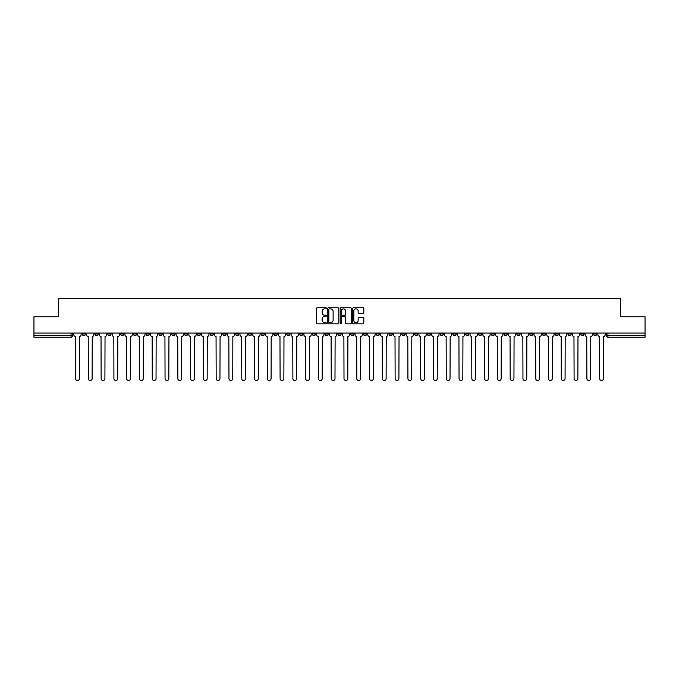 <?xml version="1.0" encoding="UTF-8"?>
<svg xmlns="http://www.w3.org/2000/svg" width="679" height="679" viewBox="0 0 679 679"><rect width="100%" height="100%" fill="white"/><g stroke="black" fill="none" stroke-linecap="round" stroke-linejoin="round"><path stroke-width="1.02" d="M326.387 308.3A0.56 0.56 0 0 0 325.827 307.74L317.28 307.74A0.806 0.806 0 0 0 316.473 308.538L316.473 323.017A0.806 0.806 0 0 0 317.28 323.824L325.827 323.824A0.56 0.56 0 0 0 326.387 323.255A0.56 0.56 0 0 0 325.827 322.695L324.723 322.695A2.572 2.572 0 0 1 322.152 320.123L322.152 318.918A2.572 2.572 0 0 1 324.723 316.338L325.827 316.338A0.56 0.56 0 0 0 326.387 315.777A0.56 0.56 0 0 0 325.827 315.217L324.723 315.217A2.572 2.572 0 0 1 322.152 312.646L322.152 311.432A2.572 2.572 0 0 1 324.723 308.86L325.827 308.86A0.56 0.56 0 0 0 326.387 308.3M504.03 333.066L504.03 333.966L507.315 333.966A1.638 1.638 0 0 1 505.668 335.604A1.638 1.638 0 0 1 504.03 333.966L504.03 333.066M427.337 333.066L427.337 333.966L430.613 333.966A1.638 1.638 0 0 1 428.975 335.604A1.638 1.638 0 0 1 427.337 333.966L427.337 333.066M414.555 333.066L414.555 333.966L417.831 333.966A1.638 1.638 0 0 1 416.193 335.604A1.638 1.638 0 0 1 414.555 333.966L414.555 333.066M337.862 333.066L337.862 333.966L341.138 333.966A1.638 1.638 0 0 1 339.5 335.604A1.638 1.638 0 0 1 337.862 333.966L337.862 333.066M325.08 333.066L325.08 333.966L328.356 333.966A1.638 1.638 0 0 1 326.718 335.604A1.638 1.638 0 0 1 325.08 333.966L325.08 333.066M312.298 333.066L312.298 333.966L315.574 333.966A1.638 1.638 0 0 1 313.936 335.604A1.638 1.638 0 0 1 312.298 333.966L312.298 333.066M286.733 333.066L286.733 333.966L290.009 333.966A1.638 1.638 0 0 1 288.371 335.604A1.638 1.638 0 0 1 286.733 333.966L286.733 333.066M261.169 333.966L261.169 333.066L261.169 333.966A1.638 1.638 0 0 0 262.807 335.604A1.638 1.638 0 0 1 261.169 333.966L264.445 333.966A1.638 1.638 0 0 1 262.807 335.604A1.638 1.638 0 0 0 264.445 333.966L264.445 333.066L264.445 333.966M248.387 333.966L248.387 333.066L248.387 333.966A1.638 1.638 0 0 0 250.025 335.604A1.638 1.638 0 0 1 248.387 333.966L251.663 333.966A1.638 1.638 0 0 1 250.025 335.604M235.605 333.966L235.605 333.066L235.605 333.966A1.638 1.638 0 0 0 237.243 335.604A1.638 1.638 0 0 1 235.605 333.966L238.881 333.966A1.638 1.638 0 0 1 237.243 335.604A1.638 1.638 0 0 0 238.881 333.966L238.881 333.066L238.881 333.966M222.822 333.066L222.822 333.966L226.099 333.966A1.638 1.638 0 0 1 224.46 335.604A1.638 1.638 0 0 1 222.822 333.966L222.822 333.066M210.04 333.066L210.04 333.966L213.316 333.966A1.638 1.638 0 0 1 211.678 335.604A1.638 1.638 0 0 1 210.04 333.966L210.04 333.066M197.258 333.066L197.258 333.966L200.534 333.966A1.638 1.638 0 0 1 198.896 335.604A1.638 1.638 0 0 1 197.258 333.966L197.258 333.066M184.476 333.966L184.476 333.066L184.476 333.966A1.638 1.638 0 0 0 186.114 335.604A1.638 1.638 0 0 1 184.476 333.966L187.752 333.966A1.638 1.638 0 0 1 186.114 335.604M158.903 333.966L158.903 333.066L158.903 333.966A1.638 1.638 0 0 0 160.55 335.604A1.638 1.638 0 0 1 158.903 333.966L162.188 333.966A1.638 1.638 0 0 1 160.55 335.604A1.638 1.638 0 0 0 162.188 333.966L162.188 333.066L162.188 333.966M146.121 333.966L146.121 333.066L146.121 333.966A1.638 1.638 0 0 0 147.759 335.604A1.638 1.638 0 0 1 146.121 333.966L149.405 333.966A1.638 1.638 0 0 1 147.759 335.604A1.638 1.638 0 0 0 149.405 333.966L149.405 333.066L149.405 333.966M133.339 333.966L133.339 333.066L133.339 333.966A1.638 1.638 0 0 0 134.977 335.604A1.638 1.638 0 0 1 133.339 333.966L136.623 333.966A1.638 1.638 0 0 1 134.977 335.604A1.638 1.638 0 0 0 136.623 333.966L136.623 333.066L136.623 333.966M120.556 333.966L120.556 333.066L120.556 333.966A1.638 1.638 0 0 0 122.195 335.604A1.638 1.638 0 0 1 120.556 333.966L123.841 333.966A1.638 1.638 0 0 1 122.195 335.604M107.774 333.966L107.774 333.066L107.774 333.966A1.638 1.638 0 0 0 109.412 335.604A1.638 1.638 0 0 1 107.774 333.966L111.05 333.966A1.638 1.638 0 0 1 109.412 335.604A1.638 1.638 0 0 0 111.05 333.966L111.05 333.066L111.05 333.966M94.992 333.966L94.992 333.066L94.992 333.966A1.638 1.638 0 0 0 96.63 335.604A1.638 1.638 0 0 1 94.992 333.966L98.268 333.966A1.638 1.638 0 0 1 96.63 335.604A1.638 1.638 0 0 0 98.268 333.966L98.268 333.066L98.268 333.966M363.002 313.409A0.806 0.806 0 0 0 363.808 312.603L363.808 308.538A0.806 0.806 0 0 0 363.002 307.74L353.513 307.74A0.806 0.806 0 0 0 352.707 308.538L352.707 323.017A0.806 0.806 0 0 0 353.513 323.824L363.002 323.824A0.806 0.806 0 0 0 363.808 323.017L363.808 318.112A0.806 0.806 0 0 0 363.002 317.305L358.945 317.305A0.806 0.806 0 0 0 358.139 318.112L358.139 320.547A2.147 2.147 0 0 1 355.991 322.695A2.147 2.147 0 0 1 353.835 320.547L353.835 311.016A2.147 2.147 0 0 1 355.991 308.86A2.147 2.147 0 0 1 358.139 311.016L358.139 312.603A0.806 0.806 0 0 0 358.945 313.409L363.002 313.409M33.95 333.066L33.95 316.762L58.369 316.762L58.369 298.488L620.631 298.488L620.631 316.762L645.05 316.762L645.05 333.066L33.95 333.066L33.95 335.604L72.704 335.604L72.704 333.066L72.704 335.604A1.638 1.638 0 0 1 71.066 337.251L33.95 337.251L33.95 335.604M338.796 308.538A0.806 0.806 0 0 0 337.989 307.74L328.5 307.74A0.806 0.806 0 0 0 327.694 308.538L327.694 323.017A0.806 0.806 0 0 0 328.5 323.824L337.989 323.824A0.806 0.806 0 0 0 338.796 323.017L338.796 308.538M341.011 307.74L350.5 307.74A0.806 0.806 0 0 1 351.306 308.538L351.306 323.017A0.806 0.806 0 0 1 350.5 323.824L346.434 323.824A0.806 0.806 0 0 1 345.636 323.017L345.636 317.144A0.806 0.806 0 0 0 344.83 316.338L342.131 316.338A0.806 0.806 0 0 0 341.333 317.144L341.333 323.255A0.56 0.56 0 0 1 340.765 323.824A0.56 0.56 0 0 1 340.204 323.255L340.204 308.538A0.806 0.806 0 0 1 341.011 307.74M606.296 333.066L606.296 335.604L645.05 335.604L645.05 337.251L607.934 337.251A1.638 1.638 0 0 1 606.296 335.604A1.638 1.638 0 0 0 607.934 337.251L607.934 333.066M645.05 333.066L645.05 335.604M596.79 333.066L596.79 333.966A1.638 1.638 0 0 1 595.152 335.604A1.638 1.638 0 0 1 593.514 333.966L596.79 333.966M593.514 333.066L593.514 333.966M584.008 333.066L584.008 333.966A1.638 1.638 0 0 1 582.37 335.604A1.638 1.638 0 0 1 580.732 333.966L584.008 333.966M580.732 333.066L580.732 333.966M571.226 333.966L571.226 333.066L571.226 333.966A1.638 1.638 0 0 1 569.588 335.604A1.638 1.638 0 0 1 567.95 333.966L571.226 333.966A1.638 1.638 0 0 1 569.588 335.604M567.95 333.066L567.95 333.966M558.444 333.066L558.444 333.966A1.638 1.638 0 0 1 556.805 335.604A1.638 1.638 0 0 1 555.159 333.966A1.638 1.638 0 0 0 556.805 335.604M555.159 333.066L555.159 333.966L558.444 333.966M545.661 333.066L545.661 333.966A1.638 1.638 0 0 1 544.023 335.604A1.638 1.638 0 0 1 542.377 333.966L545.661 333.966A1.638 1.638 0 0 1 544.023 335.604M542.377 333.066L542.377 333.966M532.879 333.066L532.879 333.966A1.638 1.638 0 0 1 531.241 335.604A1.638 1.638 0 0 1 529.595 333.966A1.638 1.638 0 0 0 531.241 335.604M529.595 333.066L529.595 333.966L532.879 333.966M520.097 333.066L520.097 333.966A1.638 1.638 0 0 1 518.45 335.604A1.638 1.638 0 0 1 516.812 333.966L520.097 333.966M516.812 333.066L516.812 333.966M507.315 333.066L507.315 333.966A1.638 1.638 0 0 1 505.668 335.604M494.524 333.066L494.524 333.966A1.638 1.638 0 0 1 492.886 335.604A1.638 1.638 0 0 1 491.248 333.966L494.524 333.966M491.248 333.066L491.248 333.966M481.742 333.066L481.742 333.966A1.638 1.638 0 0 1 480.104 335.604A1.638 1.638 0 0 1 478.466 333.966L481.742 333.966M478.466 333.066L478.466 333.966M468.96 333.066L468.96 333.966A1.638 1.638 0 0 1 467.322 335.604A1.638 1.638 0 0 1 465.684 333.966A1.638 1.638 0 0 0 467.322 335.604M465.684 333.066L465.684 333.966L468.96 333.966M456.178 333.066L456.178 333.966A1.638 1.638 0 0 1 454.54 335.604A1.638 1.638 0 0 1 452.901 333.966L456.178 333.966M452.901 333.066L452.901 333.966M443.395 333.066L443.395 333.966A1.638 1.638 0 0 1 441.757 335.604A1.638 1.638 0 0 1 440.119 333.966L443.395 333.966M440.119 333.066L440.119 333.966M430.613 333.066L430.613 333.966M417.831 333.066L417.831 333.966L417.831 333.066M405.049 333.066L405.049 333.966A1.638 1.638 0 0 1 403.411 335.604A1.638 1.638 0 0 1 401.773 333.966L405.049 333.966M401.773 333.066L401.773 333.966M392.267 333.066L392.267 333.966A1.638 1.638 0 0 1 390.629 335.604A1.638 1.638 0 0 1 388.991 333.966L392.267 333.966M388.991 333.066L388.991 333.966M379.485 333.066L379.485 333.966A1.638 1.638 0 0 1 377.847 335.604A1.638 1.638 0 0 1 376.208 333.966L379.485 333.966M376.208 333.066L376.208 333.966M366.702 333.066L366.702 333.966A1.638 1.638 0 0 1 365.064 335.604A1.638 1.638 0 0 1 363.426 333.966L366.702 333.966M363.426 333.066L363.426 333.966M353.92 333.066L353.92 333.966A1.638 1.638 0 0 1 352.282 335.604A1.638 1.638 0 0 1 350.644 333.966L353.92 333.966M350.644 333.066L350.644 333.966M341.138 333.066L341.138 333.966A1.638 1.638 0 0 1 339.5 335.604M328.356 333.066L328.356 333.966M315.574 333.966L315.574 333.066L315.574 333.966A1.638 1.638 0 0 1 313.936 335.604M302.792 333.066L302.792 333.966A1.638 1.638 0 0 1 301.153 335.604A1.638 1.638 0 0 1 299.515 333.966A1.638 1.638 0 0 0 301.153 335.604A1.638 1.638 0 0 0 302.792 333.966L299.515 333.966L299.515 333.066M290.009 333.966L290.009 333.066L290.009 333.966A1.638 1.638 0 0 1 288.371 335.604M277.227 333.066L277.227 333.966A1.638 1.638 0 0 1 275.589 335.604A1.638 1.638 0 0 1 273.951 333.966A1.638 1.638 0 0 0 275.589 335.604M273.951 333.066L273.951 333.966L277.227 333.966M251.663 333.066L251.663 333.966L251.663 333.066M226.099 333.966L226.099 333.066L226.099 333.966A1.638 1.638 0 0 1 224.46 335.604M213.316 333.966L213.316 333.066L213.316 333.966A1.638 1.638 0 0 1 211.678 335.604M200.534 333.966L200.534 333.066L200.534 333.966A1.638 1.638 0 0 1 198.896 335.604M187.752 333.066L187.752 333.966L187.752 333.066M174.97 333.966L174.97 333.066L174.97 333.966A1.638 1.638 0 0 1 173.332 335.604A1.638 1.638 0 0 1 171.685 333.966L174.97 333.966A1.638 1.638 0 0 1 173.332 335.604M171.685 333.066L171.685 333.966M123.841 333.066L123.841 333.966L123.841 333.066M85.486 333.066L85.486 333.966A1.638 1.638 0 0 1 83.848 335.604A1.638 1.638 0 0 1 82.21 333.966A1.638 1.638 0 0 0 83.848 335.604A1.638 1.638 0 0 0 85.486 333.966L85.486 333.066M82.21 333.066L82.21 333.966L85.486 333.966M71.066 333.066L71.066 337.251A1.638 1.638 0 0 0 72.704 335.604M329.383 308.86A0.56 0.56 0 0 0 328.823 309.429L328.823 322.135A0.56 0.56 0 0 0 329.383 322.695L330.554 322.695A2.572 2.572 0 0 0 333.126 320.123L333.126 311.432A2.572 2.572 0 0 0 330.554 308.86L329.383 308.86M345.636 311.05A2.147 2.147 0 0 0 343.481 308.903A2.147 2.147 0 0 0 341.333 311.05L341.333 314.411A0.806 0.806 0 0 0 342.131 315.217L344.83 315.217A0.806 0.806 0 0 0 345.636 314.411L345.636 311.05M73.816 333.066L73.816 334.789A1.638 1.638 0 0 0 75.454 336.428L75.573 378.627A1.884 1.884 0 0 0 77.457 380.512A1.884 1.884 0 0 0 79.341 378.627L79.468 336.428A1.638 1.638 0 0 0 81.107 334.789L81.107 333.066M86.598 333.066L86.598 334.789A1.638 1.638 0 0 0 88.236 336.428L88.355 378.627A1.884 1.884 0 0 0 90.239 380.512A1.884 1.884 0 0 0 92.123 378.627L92.251 336.428A1.638 1.638 0 0 0 93.889 334.789L93.889 333.066M99.38 333.066L99.38 334.789A1.638 1.638 0 0 0 101.018 336.428L101.137 378.627A1.884 1.884 0 0 0 103.021 380.512A1.884 1.884 0 0 0 104.905 378.627L105.033 336.428A1.638 1.638 0 0 0 106.671 334.789L106.671 333.066M112.162 333.066L112.162 334.789A1.638 1.638 0 0 0 113.8 336.428L113.919 378.627A1.884 1.884 0 0 0 115.803 380.512A1.884 1.884 0 0 0 117.688 378.627L117.815 336.428A1.638 1.638 0 0 0 119.453 334.789L119.453 333.066M124.944 333.066L124.944 334.789A1.638 1.638 0 0 0 126.583 336.428L126.701 378.627A1.884 1.884 0 0 0 128.586 380.512A1.884 1.884 0 0 0 130.47 378.627L130.597 336.428A1.638 1.638 0 0 0 132.235 334.789L132.235 333.066M137.727 333.066L137.727 334.789A1.638 1.638 0 0 0 139.365 336.428L139.484 378.627A1.884 1.884 0 0 0 141.368 380.512A1.884 1.884 0 0 0 143.261 378.627L143.379 336.428A1.638 1.638 0 0 0 145.017 334.789L145.017 333.066M150.509 333.066L150.509 334.789A1.638 1.638 0 0 0 152.147 336.428L152.266 378.627A1.884 1.884 0 0 0 154.158 380.512A1.884 1.884 0 0 0 156.043 378.627L156.162 336.428A1.638 1.638 0 0 0 157.8 334.789L157.8 333.066M163.291 333.066L163.291 334.789A1.638 1.638 0 0 0 164.929 336.428L165.056 378.627A1.884 1.884 0 0 0 166.941 380.512A1.884 1.884 0 0 0 168.825 378.627L168.944 336.428A1.638 1.638 0 0 0 170.582 334.789L170.582 333.066M176.073 333.066L176.073 334.789A1.638 1.638 0 0 0 177.711 336.428L177.839 378.627A1.884 1.884 0 0 0 179.723 380.512A1.884 1.884 0 0 0 181.607 378.627L181.726 336.428A1.638 1.638 0 0 0 183.364 334.789L183.364 333.066M188.855 333.066L188.855 334.789A1.638 1.638 0 0 0 190.493 336.428L190.621 378.627A1.884 1.884 0 0 0 192.505 380.512A1.884 1.884 0 0 0 194.389 378.627L194.508 336.428A1.638 1.638 0 0 0 196.146 334.789L196.146 333.066M201.638 333.066L201.638 334.789A1.638 1.638 0 0 0 203.276 336.428L203.403 378.627A1.884 1.884 0 0 0 205.287 380.512A1.884 1.884 0 0 0 207.171 378.627L207.29 336.428A1.638 1.638 0 0 0 208.928 334.789L208.928 333.066M214.42 333.066L214.42 334.789A1.638 1.638 0 0 0 216.058 336.428L216.185 378.627A1.884 1.884 0 0 0 218.069 380.512A1.884 1.884 0 0 0 219.954 378.627L220.072 336.428A1.638 1.638 0 0 0 221.71 334.789L221.71 333.066M227.202 333.066L227.202 334.789A1.638 1.638 0 0 0 228.84 336.428L228.967 378.627A1.884 1.884 0 0 0 230.852 380.512A1.884 1.884 0 0 0 232.736 378.627L232.855 336.428A1.638 1.638 0 0 0 234.493 334.789L234.493 333.066M239.984 333.066L239.984 334.789A1.638 1.638 0 0 0 241.622 336.428L241.749 378.627A1.884 1.884 0 0 0 243.634 380.512A1.884 1.884 0 0 0 245.518 378.627L245.637 336.428A1.638 1.638 0 0 0 247.275 334.789L247.275 333.066M252.766 333.066L252.766 334.789A1.638 1.638 0 0 0 254.404 336.428L254.532 378.627A1.884 1.884 0 0 0 256.416 380.512A1.884 1.884 0 0 0 258.3 378.627L258.419 336.428A1.638 1.638 0 0 0 260.057 334.789L260.057 333.066M265.548 333.066L265.548 334.789A1.638 1.638 0 0 0 267.187 336.428L267.314 378.627A1.884 1.884 0 0 0 269.198 380.512A1.884 1.884 0 0 0 271.082 378.627L271.201 336.428A1.638 1.638 0 0 0 272.839 334.789L272.839 333.066M278.331 333.066L278.331 334.789A1.638 1.638 0 0 0 279.969 336.428L280.096 378.627A1.884 1.884 0 0 0 281.98 380.512A1.884 1.884 0 0 0 283.864 378.627L283.983 336.428A1.638 1.638 0 0 0 285.621 334.789L285.621 333.066M291.113 333.066L291.113 334.789A1.638 1.638 0 0 0 292.751 336.428L292.878 378.627A1.884 1.884 0 0 0 294.762 380.512A1.884 1.884 0 0 0 296.647 378.627L296.765 336.428A1.638 1.638 0 0 0 298.404 334.789L298.404 333.066M303.895 333.066L303.895 334.789A1.638 1.638 0 0 0 305.533 336.428L305.66 378.627A1.884 1.884 0 0 0 307.545 380.512A1.884 1.884 0 0 0 309.429 378.627L309.548 336.428A1.638 1.638 0 0 0 311.194 334.789L311.194 333.066M316.677 333.066L316.677 334.789A1.638 1.638 0 0 0 318.315 336.428L318.443 378.627A1.884 1.884 0 0 0 320.327 380.512A1.884 1.884 0 0 0 322.211 378.627L322.33 336.428A1.638 1.638 0 0 0 323.976 334.789L323.976 333.066M329.459 333.066L329.459 334.789A1.638 1.638 0 0 0 331.097 336.428L331.225 378.627A1.884 1.884 0 0 0 333.109 380.512A1.884 1.884 0 0 0 334.993 378.627L335.12 336.428A1.638 1.638 0 0 0 336.759 334.789L336.759 333.066M342.241 333.066L342.241 334.789A1.638 1.638 0 0 0 343.88 336.428L344.007 378.627A1.884 1.884 0 0 0 345.891 380.512A1.884 1.884 0 0 0 347.775 378.627L347.903 336.428A1.638 1.638 0 0 0 349.541 334.789L349.541 333.066M355.024 333.066L355.024 334.789A1.638 1.638 0 0 0 356.67 336.428L356.789 378.627A1.884 1.884 0 0 0 358.673 380.512A1.884 1.884 0 0 0 360.557 378.627L360.685 336.428A1.638 1.638 0 0 0 362.323 334.789L362.323 333.066M367.806 333.066L367.806 334.789A1.638 1.638 0 0 0 369.452 336.428L369.571 378.627A1.884 1.884 0 0 0 371.455 380.512A1.884 1.884 0 0 0 373.34 378.627L373.467 336.428A1.638 1.638 0 0 0 375.105 334.789L375.105 333.066M380.596 333.066L380.596 334.789A1.638 1.638 0 0 0 382.235 336.428L382.353 378.627A1.884 1.884 0 0 0 384.238 380.512A1.884 1.884 0 0 0 386.122 378.627L386.249 336.428A1.638 1.638 0 0 0 387.887 334.789L387.887 333.066M393.379 333.066L393.379 334.789A1.638 1.638 0 0 0 395.017 336.428L395.136 378.627A1.884 1.884 0 0 0 397.02 380.512A1.884 1.884 0 0 0 398.904 378.627L399.031 336.428A1.638 1.638 0 0 0 400.669 334.789L400.669 333.066M406.161 333.066L406.161 334.789A1.638 1.638 0 0 0 407.799 336.428L407.918 378.627A1.884 1.884 0 0 0 409.802 380.512A1.884 1.884 0 0 0 411.686 378.627L411.813 336.428A1.638 1.638 0 0 0 413.452 334.789L413.452 333.066M418.943 333.066L418.943 334.789A1.638 1.638 0 0 0 420.581 336.428L420.7 378.627A1.884 1.884 0 0 0 422.584 380.512A1.884 1.884 0 0 0 424.468 378.627L424.596 336.428A1.638 1.638 0 0 0 426.234 334.789L426.234 333.066M431.725 333.066L431.725 334.789A1.638 1.638 0 0 0 433.363 336.428L433.482 378.627A1.884 1.884 0 0 0 435.366 380.512A1.884 1.884 0 0 0 437.251 378.627L437.378 336.428A1.638 1.638 0 0 0 439.016 334.789L439.016 333.066M444.507 333.066L444.507 334.789A1.638 1.638 0 0 0 446.145 336.428L446.264 378.627A1.884 1.884 0 0 0 448.148 380.512A1.884 1.884 0 0 0 450.033 378.627L450.16 336.428A1.638 1.638 0 0 0 451.798 334.789L451.798 333.066M457.29 333.066L457.29 334.789A1.638 1.638 0 0 0 458.928 336.428L459.046 378.627A1.884 1.884 0 0 0 460.931 380.512A1.884 1.884 0 0 0 462.815 378.627L462.942 336.428A1.638 1.638 0 0 0 464.58 334.789L464.58 333.066M470.072 333.066L470.072 334.789A1.638 1.638 0 0 0 471.71 336.428L471.829 378.627A1.884 1.884 0 0 0 473.713 380.512A1.884 1.884 0 0 0 475.597 378.627L475.724 336.428A1.638 1.638 0 0 0 477.362 334.789L477.362 333.066M482.854 333.066L482.854 334.789A1.638 1.638 0 0 0 484.492 336.428L484.611 378.627A1.884 1.884 0 0 0 486.495 380.512A1.884 1.884 0 0 0 488.379 378.627L488.507 336.428A1.638 1.638 0 0 0 490.145 334.789L490.145 333.066M495.636 333.066L495.636 334.789A1.638 1.638 0 0 0 497.274 336.428L497.393 378.627A1.884 1.884 0 0 0 499.277 380.512A1.884 1.884 0 0 0 501.161 378.627L501.289 336.428A1.638 1.638 0 0 0 502.927 334.789L502.927 333.066M508.418 333.066L508.418 334.789A1.638 1.638 0 0 0 510.056 336.428L510.175 378.627A1.884 1.884 0 0 0 512.059 380.512A1.884 1.884 0 0 0 513.944 378.627L514.071 336.428A1.638 1.638 0 0 0 515.709 334.789L515.709 333.066M521.2 333.066L521.2 334.789A1.638 1.638 0 0 0 522.838 336.428L522.957 378.627A1.884 1.884 0 0 0 524.842 380.512A1.884 1.884 0 0 0 526.734 378.627L526.853 336.428A1.638 1.638 0 0 0 528.491 334.789L528.491 333.066M533.983 333.066L533.983 334.789A1.638 1.638 0 0 0 535.621 336.428L535.739 378.627A1.884 1.884 0 0 0 537.632 380.512A1.884 1.884 0 0 0 539.516 378.627L539.635 336.428A1.638 1.638 0 0 0 541.273 334.789L541.273 333.066M546.765 333.066L546.765 334.789A1.638 1.638 0 0 0 548.403 336.428L548.53 378.627A1.884 1.884 0 0 0 550.414 380.512A1.884 1.884 0 0 0 552.299 378.627L552.417 336.428A1.638 1.638 0 0 0 554.056 334.789L554.056 333.066M559.547 333.066L559.547 334.789A1.638 1.638 0 0 0 561.185 336.428L561.312 378.627A1.884 1.884 0 0 0 563.197 380.512A1.884 1.884 0 0 0 565.081 378.627L565.2 336.428A1.638 1.638 0 0 0 566.838 334.789L566.838 333.066M572.329 333.066L572.329 334.789A1.638 1.638 0 0 0 573.967 336.428L574.095 378.627A1.884 1.884 0 0 0 575.979 380.512A1.884 1.884 0 0 0 577.863 378.627L577.982 336.428A1.638 1.638 0 0 0 579.62 334.789L579.62 333.066M585.111 333.066L585.111 334.789A1.638 1.638 0 0 0 586.749 336.428L586.877 378.627A1.884 1.884 0 0 0 588.761 380.512A1.884 1.884 0 0 0 590.645 378.627L590.764 336.428A1.638 1.638 0 0 0 592.402 334.789L592.402 333.066M597.893 333.066L597.893 334.789A1.638 1.638 0 0 0 599.532 336.428L599.659 378.627A1.884 1.884 0 0 0 601.543 380.512A1.884 1.884 0 0 0 603.427 378.627L603.546 336.428A1.638 1.638 0 0 0 605.184 334.789L605.184 333.066"/></g></svg>
